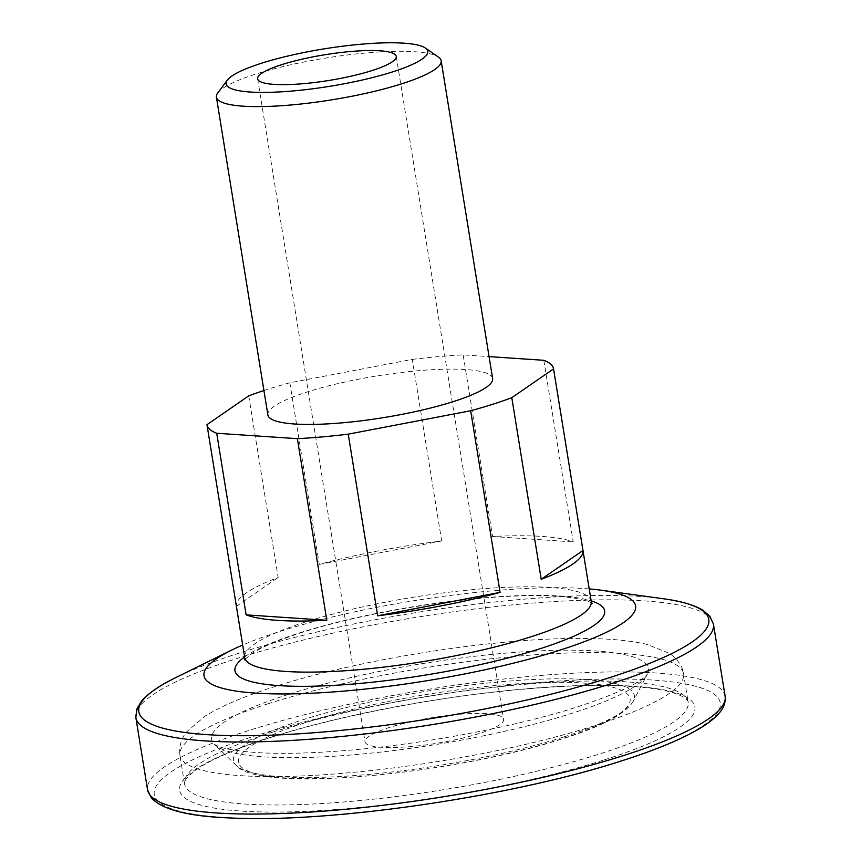 <?xml version="1.0" encoding="UTF-8"?>
<svg xmlns="http://www.w3.org/2000/svg" width="861" height="861" viewBox="0 0 861 861"><rect width="100%" height="100%" fill="white"/><g stroke="black" fill="none" stroke-linecap="round" stroke-linejoin="round"><path stroke-width="0.65" stroke-dasharray="4.3 3.23" d="M589.193 588.913A218.597 40.532 -9.2 0 0 279.89 631.425A218.597 40.532 -9.2 0 0 242.662 645.04M217.801 92.891A113.835 21.105 170.8 0 1 255.932 74.057A113.835 21.105 170.8 0 1 438.507 57.138M479.254 733.518A70.215 13.012 170.8 0 1 406.177 746.939A70.215 13.012 170.8 0 1 365.01 741.719A70.215 13.012 170.8 0 1 389.376 727.48A70.215 13.012 170.8 0 1 462.454 714.049A70.215 13.012 170.8 0 1 503.62 719.269A70.215 13.012 170.8 0 1 479.254 733.518M267.889 414.98A113.835 21.105 170.8 0 1 307.409 391.884A113.835 21.105 170.8 0 1 425.883 370.112A113.835 21.105 170.8 0 1 492.632 378.571M263.929 390.528A175.526 32.546 170.8 0 1 267.922 389.237A175.526 32.546 170.8 0 1 289.856 382.79L412.279 359.392L441.693 540.999A175.526 32.546 -9.2 0 0 319.27 564.407L289.856 382.79M412.279 359.392A175.526 32.546 170.8 0 1 463.153 354.883L489.08 356.626M543.818 360.296L573.232 541.913A175.526 32.546 -9.2 0 0 492.567 536.5L463.153 354.883M248.732 395.866L278.146 577.483A175.526 32.546 -9.2 0 0 236.388 606.295L206.974 424.677M492.567 536.5L573.232 541.913M236.388 606.295L278.146 577.483M441.693 540.999L319.27 564.407M591.227 601.408A175.526 32.546 -9.2 0 0 488.295 588.364A175.526 32.546 -9.2 0 0 305.612 621.933A175.526 32.546 -9.2 0 0 244.685 657.535M244.589 656.965A187.224 34.709 170.8 0 1 299.962 632.781A187.224 34.709 170.8 0 1 591.13 600.838M273.066 732.022A255.104 47.29 170.8 0 1 538.577 683.236A255.104 47.29 170.8 0 1 688.154 702.199A255.104 47.29 170.8 0 1 599.6 753.945A255.104 47.29 170.8 0 1 334.1 802.732A255.104 47.29 170.8 0 1 184.523 783.768A255.104 47.29 170.8 0 1 273.066 732.022M604.271 759.876A260.948 48.377 -9.2 0 0 633.524 686.239A260.948 48.377 -9.2 0 0 270.246 737.447A260.948 48.377 -9.2 0 0 240.983 811.073A260.948 48.377 -9.2 0 0 604.271 759.876M253.769 736.338A286.691 53.156 170.8 0 1 652.886 680.082A286.691 53.156 170.8 0 1 620.749 760.973A286.691 53.156 170.8 0 1 221.621 817.229A286.691 53.156 170.8 0 1 253.769 736.338M725.123 696.205A292.546 54.243 -9.2 0 0 553.58 674.464A292.546 54.243 -9.2 0 0 249.109 730.408A292.546 54.243 -9.2 0 0 147.554 789.752M663.067 598.707A288.693 53.522 -9.2 0 0 239.035 653.165A288.693 53.522 -9.2 0 0 175.655 677.65M135.877 717.676A292.546 54.243 170.8 0 1 237.432 658.331A292.546 54.243 170.8 0 1 541.913 602.388A292.546 54.243 170.8 0 1 713.446 624.128M563.912 736.887A203.088 37.647 -9.2 0 0 633.341 701.091A203.088 37.647 -9.2 0 0 527.728 679.803A203.088 37.647 -9.2 0 0 303.965 719.43A203.088 37.647 -9.2 0 0 236.183 765.418A203.088 37.647 -9.2 0 0 365.333 774.706A203.088 37.647 -9.2 0 0 563.912 736.887M307.366 721.97A198.353 36.775 170.8 0 1 583.5 683.053A198.353 36.775 170.8 0 1 561.264 739.018A198.353 36.775 170.8 0 1 285.131 777.935A198.353 36.775 170.8 0 1 307.366 721.97M268.471 703.641A255.104 47.29 -9.2 0 0 179.927 755.388A255.104 47.29 -9.2 0 0 329.505 774.351A255.104 47.29 -9.2 0 0 595.005 725.565A255.104 47.29 -9.2 0 0 683.559 673.819A255.104 47.29 -9.2 0 0 533.981 654.855A255.104 47.29 -9.2 0 0 268.471 703.641M288.424 694.418A221.234 41.016 -9.2 0 0 214.593 744.517A221.234 41.016 -9.2 0 0 355.281 754.634A221.234 41.016 -9.2 0 0 571.596 713.435A221.234 41.016 -9.2 0 0 647.235 674.443A221.234 41.016 -9.2 0 0 532.184 651.25A221.234 41.016 -9.2 0 0 288.424 694.418M592.131 603.539C592.056 602.42 586.373 600.655 575.094 598.234C562.211 596.124 544.841 595.317 522.971 595.834C457.934 597.168 361.512 613.193 301.673 632.577C277.748 640.304 260.883 647.472 251.089 654.069L244.492 659.838M688.154 702.199C688.983 702.953 687.745 695.58 665.004 690.64C632.458 683.914 582.101 683.709 513.931 690.016C431.565 697.84 336.382 716.406 271.097 737.35C234.332 749.178 208.814 760.381 194.543 770.982L189.538 775.169C186.073 778.462 184.405 781.325 184.523 783.768L179.927 755.388C179.023 746.057 181.294 738.189 186.708 731.785L205.101 716.094C221.525 705.934 244.75 696.097 274.788 686.604C361.351 658.557 500.919 636.968 586.384 638.475C611.342 638.711 631.705 640.735 647.472 644.534L669.578 653.499C679.749 660.409 683.365 669.729 683.559 673.819L688.154 702.199M633.341 701.091C625.527 713.941 601.785 726.555 562.115 738.921C452.542 774.491 258.343 793.433 236.183 765.418L214.475 744.41L217.951 746.153C224.764 749.016 237.432 751.136 255.954 752.514C278.426 753.956 305.87 753.483 338.265 751.093C416.218 745.486 513.49 727.48 577.354 706.924C613.204 695.064 635.73 685.001 644.932 676.735L647.311 674.303L633.341 701.091M257.643 78.825L365.01 741.719M396.254 56.374L503.62 719.269"/><path stroke-width="1.29" d="M242.662 645.04A218.597 40.532 -9.2 0 0 231.9 649.969A218.597 40.532 -9.2 0 0 282.311 693.944A218.597 40.532 -9.2 0 0 559.693 650.216A218.597 40.532 -9.2 0 0 600.967 590.194A218.597 40.532 -9.2 0 0 589.193 588.913M392.315 71.98A102.136 18.931 -9.2 0 0 425.388 48.033A102.136 18.931 -9.2 0 0 261.583 63.208A102.136 18.931 -9.2 0 0 227.369 80.105A102.136 18.931 -9.2 0 0 277.468 92.03A102.136 18.931 -9.2 0 0 392.315 71.98M425.388 48.033L438.507 57.138A113.835 21.105 170.8 0 1 441.155 60.744A113.835 21.105 170.8 0 1 401.646 83.84A113.835 21.105 170.8 0 1 283.161 105.602A113.835 21.105 170.8 0 1 216.412 97.142A113.835 21.105 170.8 0 1 217.801 92.891L227.369 80.105M371.887 70.613A70.215 13.012 170.8 0 1 298.81 84.034A70.215 13.012 170.8 0 1 257.643 78.825A70.215 13.012 170.8 0 1 282.01 64.575A70.215 13.012 170.8 0 1 355.087 51.154A70.215 13.012 170.8 0 1 396.254 56.374A70.215 13.012 170.8 0 1 371.887 70.613M441.155 60.744L492.632 378.571A113.835 21.105 170.8 0 1 453.123 401.667A113.835 21.105 170.8 0 1 334.638 423.44A113.835 21.105 170.8 0 1 267.889 414.98L216.412 97.142M489.08 356.626L543.818 360.296A175.526 32.546 170.8 0 1 553.537 368.712A175.526 32.546 170.8 0 1 553.558 368.874L511.8 397.685A175.526 32.546 170.8 0 1 492.6 404.315A175.526 32.546 170.8 0 1 470.666 410.762L348.242 434.159L377.656 615.776A175.526 32.546 -9.2 0 0 500.08 592.379L470.666 410.762M511.8 397.685L541.214 579.302A175.526 32.546 -9.2 0 0 582.972 550.491L553.558 368.874M348.242 434.159A175.526 32.546 170.8 0 1 297.379 438.669L216.714 433.255L246.128 614.872A175.526 32.546 -9.2 0 0 326.793 620.286L297.379 438.669M216.714 433.255A175.526 32.546 170.8 0 1 206.995 424.839A175.526 32.546 170.8 0 1 206.974 424.677L248.732 395.866A175.526 32.546 170.8 0 1 263.929 390.528M246.128 614.872L326.793 620.286M541.214 579.302L582.972 550.491M500.08 592.379L377.656 615.776M244.492 659.838L244.685 657.535A175.526 32.546 -9.2 0 0 347.607 670.579A175.526 32.546 -9.2 0 0 530.29 637.011A175.526 32.546 -9.2 0 0 591.227 601.408L592.131 603.539M591.13 600.838A187.224 34.709 170.8 0 1 539.621 648.871A187.224 34.709 170.8 0 1 316.062 686.131A187.224 34.709 170.8 0 1 244.589 656.965M623.568 755.549A292.546 54.243 -9.2 0 0 725.123 696.205C725.737 702.199 723.918 707.634 719.667 712.51C714.339 718.924 705.772 725.339 693.955 731.764C676.122 741.493 652.003 751.201 621.599 760.876C511.951 796.586 328.913 823.31 230.307 817.95C188.355 816.422 161.965 809.652 151.149 797.641L147.554 789.752A292.546 54.243 -9.2 0 0 319.087 811.492A292.546 54.243 -9.2 0 0 623.568 755.549M231.9 649.969L175.655 677.65A288.693 53.522 -9.2 0 0 242.242 735.724A288.693 53.522 -9.2 0 0 608.566 677.973A288.693 53.522 -9.2 0 0 663.067 598.707C680.976 601.096 694.278 604.96 702.985 610.298L709.884 616.293L713.446 624.128A292.546 54.243 170.8 0 1 611.891 683.473A292.546 54.243 170.8 0 1 307.42 739.416A292.546 54.243 170.8 0 1 135.877 717.676L147.554 789.752M600.967 590.194L663.067 598.707M725.123 696.205L713.446 624.128M553.537 368.712L591.227 601.408M206.995 424.839L244.685 657.535M175.655 677.65C159.425 685.571 148.017 693.439 141.441 701.252L136.781 709.109L135.877 717.676"/></g></svg>
